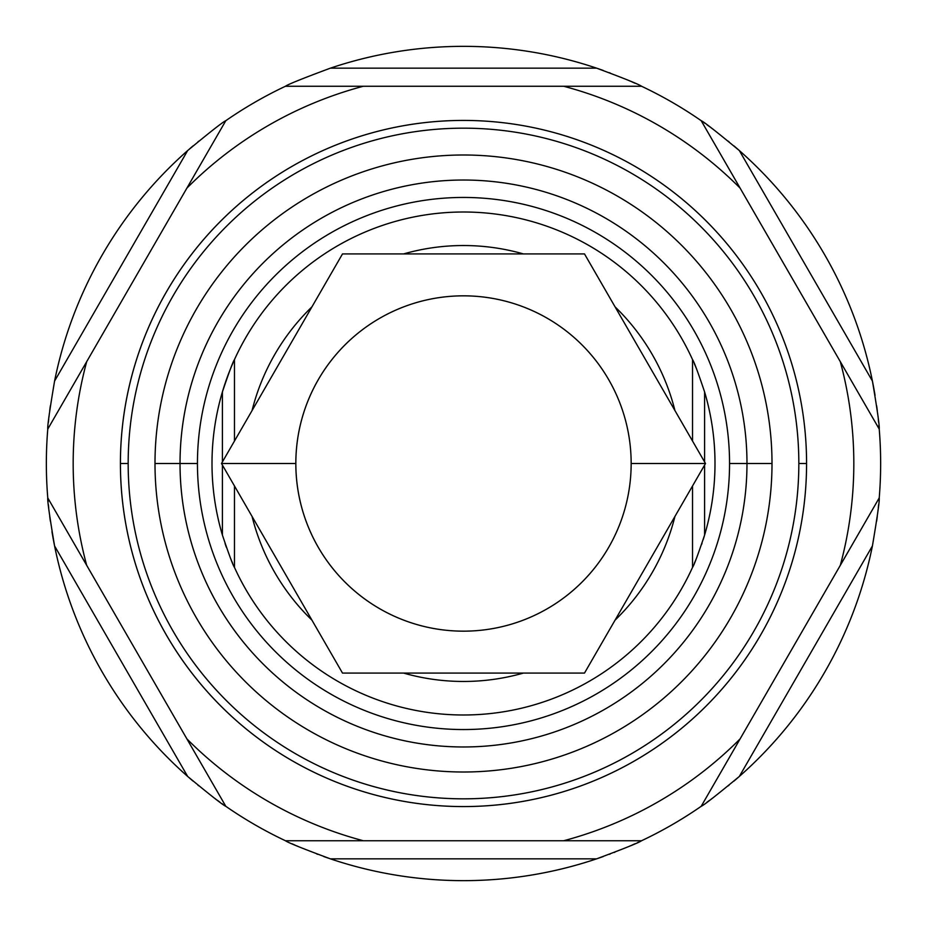 <?xml version="1.0" encoding="UTF-8"?>
<svg xmlns="http://www.w3.org/2000/svg" width="927" height="927" viewBox="0 0 927 927"><rect width="100%" height="100%" fill="white"/><g stroke="black" fill="none" stroke-linecap="round" stroke-linejoin="round"><path stroke-width="1.39" d="M737.602 777.962A417.15 417.15 0 0 1 733.952 781.102A417.15 417.15 0 0 0 872.423 545.933C877.394 516.409 879.665 500.418 879.225 497.926A417.15 417.15 0 0 0 880.65 463.5A417.15 417.15 0 0 1 879.225 497.926L840.302 565.354A390.325 390.325 0 0 0 840.302 361.646L879.225 429.074A417.15 417.15 0 0 1 880.65 463.5A417.15 417.15 0 0 0 879.225 429.074A417.15 417.15 0 0 0 878.889 425.145A417.15 417.15 0 0 1 879.225 429.074C879.665 426.594 877.405 410.591 872.423 381.067A417.15 417.15 0 0 0 733.952 145.898A417.15 417.15 0 0 1 739.352 150.58C716.641 131.785 703.929 121.819 701.183 120.684A417.15 417.15 0 0 0 641.542 86.257C639.19 84.45 624.207 78.413 596.582 68.146A417.15 417.15 0 0 0 330.418 68.146C302.805 78.413 287.81 84.45 285.458 86.257A417.15 417.15 0 0 0 225.817 120.684C223.083 121.819 210.359 131.785 187.648 150.58A417.15 417.15 0 0 0 54.577 381.067C49.606 410.591 47.335 426.582 47.775 429.074A417.15 417.15 0 0 0 46.35 463.5A417.15 417.15 0 0 1 47.775 429.074L86.698 361.646A390.325 390.325 0 0 0 86.698 565.354L47.775 497.926A417.15 417.15 0 0 1 46.35 463.5A417.15 417.15 0 0 0 47.775 497.926A417.15 417.15 0 0 0 48.111 501.855A417.15 417.15 0 0 1 48.019 500.765M878.622 422.376A417.15 417.15 0 0 0 878.263 418.981A417.15 417.15 0 0 1 878.622 422.376M877.29 410.638A417.15 417.15 0 0 0 876.629 405.748A417.15 417.15 0 0 1 877.29 410.638M51.958 531.658A417.15 417.15 0 0 0 187.648 776.42C210.359 795.215 223.071 805.181 225.817 806.316A417.15 417.15 0 0 0 285.458 840.743C287.81 842.55 302.793 848.587 330.418 858.854A417.15 417.15 0 0 0 596.582 858.854C624.195 848.587 639.19 842.55 641.542 840.743A417.15 417.15 0 0 0 701.183 806.316L879.225 497.926A417.15 417.15 0 0 0 879.225 429.074C879.665 426.594 877.405 410.591 872.423 381.067A417.15 417.15 0 0 1 875.042 395.342A417.15 417.15 0 0 0 739.352 150.58L872.423 381.067L739.352 150.58C716.641 131.785 703.929 121.819 701.183 120.684L740.105 188.111A390.325 390.325 0 0 0 563.686 86.257L641.542 86.257A417.15 417.15 0 0 1 701.183 120.684C703.929 121.819 716.641 131.785 739.352 150.58L872.423 381.067C877.405 410.591 879.665 426.594 879.225 429.074L740.105 188.111A390.325 390.325 0 0 0 563.686 86.257L363.314 86.257A390.325 390.325 0 0 0 186.895 188.111L225.817 120.684A417.15 417.15 0 0 1 285.458 86.257L363.314 86.257A390.325 390.325 0 0 0 186.895 188.111L86.698 361.646A390.325 390.325 0 0 0 86.698 565.354L186.895 738.889A390.325 390.325 0 0 0 363.314 840.743L285.458 840.743A417.15 417.15 0 0 1 225.817 806.316L186.895 738.889A390.325 390.325 0 0 0 363.314 840.743L563.686 840.743A390.325 390.325 0 0 0 740.105 738.889L701.183 806.316A417.15 417.15 0 0 1 641.542 840.743L563.686 840.743A390.325 390.325 0 0 0 740.105 738.889L840.302 565.354A390.325 390.325 0 0 0 840.302 361.646L701.183 120.684A417.15 417.15 0 0 0 641.542 86.257L285.458 86.257C287.81 84.45 302.805 78.413 330.418 68.146L596.582 68.146A417.15 417.15 0 0 0 330.418 68.146C302.805 78.413 287.81 84.45 285.458 86.257A417.15 417.15 0 0 0 225.817 120.684L47.775 429.074C47.335 426.582 49.606 410.591 54.577 381.067L187.648 150.58A417.15 417.15 0 0 0 54.577 381.067C49.606 410.591 47.335 426.582 47.775 429.074A417.15 417.15 0 0 0 47.775 497.926C47.335 500.406 49.594 516.409 54.577 545.933A417.15 417.15 0 0 0 193.048 781.102M728.981 141.738A417.15 417.15 0 0 0 728.379 141.24A417.15 417.15 0 0 1 728.981 141.738M713.037 129.212A417.15 417.15 0 0 0 710.986 127.694A417.15 417.15 0 0 1 713.037 129.212M709.839 126.86A417.15 417.15 0 0 0 706.965 124.763A417.15 417.15 0 0 1 709.839 126.86M704.902 123.291A417.15 417.15 0 0 0 704.219 122.816A417.15 417.15 0 0 1 704.902 123.291M702.562 121.646A417.15 417.15 0 0 0 701.53 120.927A417.15 417.15 0 0 1 702.562 121.646M635.122 83.291A417.15 417.15 0 0 0 631.89 81.843A417.15 417.15 0 0 1 635.122 83.291M630.58 81.275A417.15 417.15 0 0 0 628.239 80.255A417.15 417.15 0 0 1 630.58 81.275M610.14 72.978A417.15 417.15 0 0 0 609.41 72.7A417.15 417.15 0 0 1 610.14 72.978M596.582 68.146A417.15 417.15 0 0 1 603.326 70.487A417.15 417.15 0 0 0 596.582 68.146L330.418 68.146L596.582 68.146C624.207 78.413 639.19 84.45 641.542 86.257C639.19 84.45 624.207 78.413 596.582 68.146A417.15 417.15 0 0 0 330.418 68.146M47.81 428.668A417.15 417.15 0 0 1 47.961 426.895A417.15 417.15 0 0 0 47.81 428.668M48.378 422.388A417.15 417.15 0 0 1 48.737 418.969A417.15 417.15 0 0 0 48.378 422.388M48.934 417.173A417.15 417.15 0 0 1 49.177 415.041M49.71 410.626A417.15 417.15 0 0 1 50.371 405.725M120.429 463.5A343.071 343.071 0 0 1 463.5 120.429A343.071 343.071 0 0 1 806.571 463.5A343.071 343.071 0 0 1 463.5 806.571A343.071 343.071 0 0 1 120.429 463.5L128.169 463.5A335.331 335.331 0 0 1 463.5 128.169A335.331 335.331 0 0 1 798.831 463.5L806.571 463.5A343.071 343.071 0 0 0 463.5 120.429A343.071 343.071 0 0 0 120.429 463.5A343.071 343.071 0 0 0 463.5 806.571A343.071 343.071 0 0 0 806.571 463.5L798.831 463.5A335.331 335.331 0 0 0 463.5 128.169A335.331 335.331 0 0 0 128.169 463.5A335.331 335.331 0 0 0 463.5 798.831A335.331 335.331 0 0 0 798.831 463.5A335.331 335.331 0 0 0 463.5 128.169A335.331 335.331 0 0 0 128.169 463.5L120.429 463.5L128.169 463.5A335.331 335.331 0 0 0 463.5 798.831A335.331 335.331 0 0 0 798.831 463.5A335.331 335.331 0 0 1 463.5 798.831A335.331 335.331 0 0 1 128.169 463.5M154.994 463.5A308.506 308.506 0 0 1 463.5 154.994A308.506 308.506 0 0 1 772.006 463.5A308.506 308.506 0 0 1 463.5 772.006A308.506 308.506 0 0 1 154.994 463.5L180.023 463.5A283.477 283.477 0 0 1 463.5 180.023A283.477 283.477 0 0 1 746.977 463.5L772.006 463.5A308.506 308.506 0 0 0 463.5 154.994A308.506 308.506 0 0 0 154.994 463.5A308.506 308.506 0 0 0 463.5 772.006A308.506 308.506 0 0 0 772.006 463.5L729.549 463.5A266.049 266.049 0 0 0 463.5 197.451A266.049 266.049 0 0 0 197.451 463.5L180.023 463.5A283.477 283.477 0 0 1 463.5 180.023A283.477 283.477 0 0 1 746.977 463.5A283.477 283.477 0 0 1 463.5 746.977A283.477 283.477 0 0 1 180.023 463.5L197.451 463.5A266.049 266.049 0 0 0 463.5 729.549A266.049 266.049 0 0 0 729.549 463.5A266.049 266.049 0 0 0 463.5 197.451A266.049 266.049 0 0 0 197.451 463.5A266.049 266.049 0 0 0 463.5 729.549A266.049 266.049 0 0 0 729.549 463.5L746.977 463.5A283.477 283.477 0 0 1 463.5 746.977A283.477 283.477 0 0 1 180.023 463.5L197.451 463.5M704.601 461.936L704.601 391.936A251.495 251.495 0 0 1 714.995 463.5A251.495 251.495 0 0 0 704.601 391.936A251.495 251.495 0 0 1 704.601 535.064A251.495 251.495 0 0 0 714.995 463.5A251.495 251.495 0 0 1 704.601 535.064L704.601 465.064M222.399 465.064L222.399 535.064C229.05 554.798 233.071 565.574 234.473 567.405C233.071 565.574 229.05 554.798 222.399 535.064L222.399 465.064L222.399 535.064A251.495 251.495 0 0 1 234.473 359.595C233.071 361.426 229.039 372.214 222.399 391.936A251.495 251.495 0 0 0 222.399 535.064A251.495 251.495 0 0 1 463.5 212.005A251.495 251.495 0 0 1 692.527 359.595A251.495 251.495 0 0 0 234.473 359.595C233.071 361.426 229.039 372.214 222.399 391.936L222.399 461.936L222.399 391.936C229.039 372.214 233.071 361.426 234.473 359.595L234.473 401.866M692.666 359.885A251.495 251.495 0 0 1 693.605 362.005A251.495 251.495 0 0 0 692.666 359.885A251.495 251.495 0 0 1 692.678 359.919M694.335 363.674A251.495 251.495 0 0 1 696.165 368.019A251.495 251.495 0 0 0 694.335 363.674A251.495 251.495 0 0 1 696.165 368.019M48.378 504.624A417.15 417.15 0 0 0 48.737 508.019A417.15 417.15 0 0 1 48.378 504.624M49.71 516.362A417.15 417.15 0 0 0 50.371 521.252M198.019 785.262A417.15 417.15 0 0 0 198.621 785.76M213.963 797.788A417.15 417.15 0 0 0 216.014 799.306M217.161 800.14A417.15 417.15 0 0 0 220.035 802.237M222.098 803.709A417.15 417.15 0 0 0 222.781 804.184M224.438 805.354A417.15 417.15 0 0 0 225.47 806.073M872.423 545.933C877.394 516.409 879.665 500.418 879.225 497.926C879.665 500.418 877.394 516.409 872.423 545.933A417.15 417.15 0 0 1 739.352 776.42L872.423 545.933L739.352 776.42A417.15 417.15 0 0 0 872.423 545.933L739.352 776.42C716.641 795.215 703.917 805.181 701.183 806.316C703.917 805.181 716.641 795.215 739.352 776.42C716.641 795.215 703.917 805.181 701.183 806.316L740.105 738.889A390.325 390.325 0 0 1 563.686 840.743L641.542 840.743C639.19 842.55 624.195 848.587 596.582 858.854L330.418 858.854C302.793 848.587 287.81 842.55 285.458 840.743C287.81 842.55 302.793 848.587 330.418 858.854L596.582 858.854L330.418 858.854A417.15 417.15 0 0 0 603.326 856.513M609.41 854.3A417.15 417.15 0 0 0 610.151 854.022M614.242 852.458A417.15 417.15 0 0 0 614.891 852.214M628.228 846.745A417.15 417.15 0 0 0 630.569 845.737M631.866 845.157A417.15 417.15 0 0 0 635.122 843.709M637.428 842.666A417.15 417.15 0 0 0 638.182 842.319M640.012 841.461A417.15 417.15 0 0 0 641.16 840.928M706.953 802.237A417.15 417.15 0 0 0 709.827 800.152A417.15 417.15 0 0 1 706.953 802.237M710.974 799.306A417.15 417.15 0 0 0 713.037 797.788A417.15 417.15 0 0 1 710.974 799.306M728.39 785.76A417.15 417.15 0 0 0 728.981 785.262A417.15 417.15 0 0 1 728.39 785.76M879.19 498.332A417.15 417.15 0 0 1 879.039 500.105M878.622 504.612A417.15 417.15 0 0 1 878.263 508.031M878.066 509.827A417.15 417.15 0 0 1 877.823 511.959M877.29 516.374A417.15 417.15 0 0 1 876.629 521.275M187.648 776.42L54.577 545.933L187.648 776.42C210.359 795.215 223.071 805.181 225.817 806.316C223.071 805.181 210.359 795.215 187.648 776.42L54.577 545.933C49.594 516.409 47.335 500.406 47.775 497.926L225.817 806.316L47.775 497.926C47.335 500.406 49.594 516.409 54.577 545.933A417.15 417.15 0 0 0 187.648 776.42M330.418 858.854A417.15 417.15 0 0 0 596.582 858.854C624.195 848.587 639.19 842.55 641.542 840.743L563.686 840.743M187.648 150.58L54.577 381.067L187.648 150.58C210.359 131.785 223.083 121.819 225.817 120.684C223.083 121.819 210.359 131.785 187.648 150.58A417.15 417.15 0 0 0 54.577 381.067M692.527 525.134L692.527 567.405C693.941 565.551 697.961 554.763 704.601 535.064C697.961 554.763 693.941 565.551 692.527 567.405L692.527 485.968L692.527 567.405A251.495 251.495 0 0 1 234.473 567.405A251.495 251.495 0 0 0 692.527 567.405C693.941 565.551 697.961 554.763 704.601 535.064A251.495 251.495 0 0 1 703.234 539.502M223.766 387.498A251.495 251.495 0 0 0 222.399 535.064C229.05 554.798 233.071 565.574 234.473 567.405L234.473 526.513M252.063 516.443A217.961 217.961 0 0 0 311.935 620.14A217.961 217.961 0 0 1 252.063 516.443A217.961 217.961 0 0 0 311.935 620.14M403.627 673.083A217.961 217.961 0 0 0 523.373 673.083A217.961 217.961 0 0 1 403.627 673.083A217.961 217.961 0 0 0 523.373 673.083M615.064 620.14A217.961 217.961 0 0 0 674.937 516.443A217.961 217.961 0 0 1 615.064 620.14A217.961 217.961 0 0 0 674.937 516.443M252.063 410.557A217.961 217.961 0 0 1 311.935 306.86A217.961 217.961 0 0 0 252.063 410.557A217.961 217.961 0 0 1 311.935 306.86M403.627 253.917A217.961 217.961 0 0 1 523.373 253.917A217.961 217.961 0 0 0 403.627 253.917A217.961 217.961 0 0 1 523.373 253.917M615.064 306.86A217.961 217.961 0 0 1 674.937 410.557A217.961 217.961 0 0 0 615.064 306.86A217.961 217.961 0 0 1 674.937 410.557M704.601 391.936A251.495 251.495 0 0 1 714.995 463.5A251.495 251.495 0 0 0 704.601 391.936C697.961 372.225 693.941 361.437 692.527 359.595L692.527 441.032L692.527 359.595C693.941 361.437 697.961 372.225 704.601 391.936C697.961 372.225 693.941 361.437 692.527 359.595L692.527 400.487M234.473 441.032L234.473 359.595L234.473 441.032M714.995 463.5A251.495 251.495 0 0 1 704.601 535.064A251.495 251.495 0 0 0 714.995 463.5M234.473 485.968L234.473 567.405L234.473 485.968M584.497 253.917L705.505 463.5L631.16 463.5A167.66 167.66 0 0 0 463.5 295.84A167.66 167.66 0 0 0 295.84 463.5L221.495 463.5L342.503 253.917L584.497 253.917L342.503 253.917L221.495 463.5L295.84 463.5A167.66 167.66 0 0 0 463.5 631.16A167.66 167.66 0 0 0 631.16 463.5A167.66 167.66 0 0 0 463.5 295.84A167.66 167.66 0 0 0 295.84 463.5A167.66 167.66 0 0 0 463.5 631.16A167.66 167.66 0 0 0 631.16 463.5L705.505 463.5L584.497 673.083L342.503 673.083L221.495 463.5L342.503 673.083L584.497 673.083L705.505 463.5L584.497 253.917L342.503 253.917L221.495 463.5L342.503 673.083L584.497 673.083L705.505 463.5L584.497 253.917M225.817 120.684L47.775 429.074M641.542 86.257L285.458 86.257M879.225 429.074L701.183 120.684M740.105 738.889L879.225 497.926M798.831 463.5A335.331 335.331 0 0 1 295.84 753.906A335.331 335.331 0 0 1 295.84 173.094A335.331 335.331 0 0 1 798.831 463.5L806.571 463.5A343.071 343.071 0 0 0 291.959 166.385A343.071 343.071 0 0 0 291.959 760.615A343.071 343.071 0 0 0 806.571 463.5M729.549 463.5A266.049 266.049 0 0 1 330.475 693.906A266.049 266.049 0 0 1 330.475 233.094A266.049 266.049 0 0 1 729.549 463.5L746.977 463.5A283.477 283.477 0 0 0 321.762 218.007A283.477 283.477 0 0 0 321.762 708.993A283.477 283.477 0 0 0 746.977 463.5L772.006 463.5A308.506 308.506 0 0 0 309.247 196.327A308.506 308.506 0 0 0 309.247 730.673A308.506 308.506 0 0 0 772.006 463.5M702.04 543.187A251.495 251.495 0 0 1 701.623 544.416M696.177 558.958A251.495 251.495 0 0 1 695.285 561.102M695.215 561.275A251.495 251.495 0 0 1 694.346 563.315M233.975 566.304A251.495 251.495 0 0 1 233.395 565.018M232.665 563.326A251.495 251.495 0 0 1 231.785 561.287M231.391 560.348A251.495 251.495 0 0 1 230.835 558.981M226.362 547.278A251.495 251.495 0 0 1 225.087 543.57M225.087 383.43A251.495 251.495 0 0 1 226.362 379.722M229.166 372.19A251.495 251.495 0 0 1 229.815 370.545M231.773 365.748A251.495 251.495 0 0 1 232.654 363.685M233.059 362.758A251.495 251.495 0 0 1 233.5 361.762M693.037 360.707A251.495 251.495 0 0 1 693.605 362.005M198.61 141.24A417.15 417.15 0 0 0 198.019 141.738M193.048 145.898A417.15 417.15 0 0 0 189.398 149.038M291.878 843.709A417.15 417.15 0 0 0 295.11 845.157M296.42 845.725A417.15 417.15 0 0 0 298.761 846.745M316.86 854.022A417.15 417.15 0 0 0 317.59 854.3M323.674 856.513A417.15 417.15 0 0 0 328.216 858.101M222.399 535.064A251.495 251.495 0 0 1 222.399 391.936L222.399 461.936M631.16 463.5A167.66 167.66 0 0 1 379.664 608.703A167.66 167.66 0 0 1 379.664 318.297A167.66 167.66 0 0 1 631.16 463.5L705.505 463.5M221.495 463.5L295.84 463.5M872.423 381.067A417.15 417.15 0 0 0 739.352 150.58M701.183 806.316A417.15 417.15 0 0 1 641.542 840.743M285.458 840.743A417.15 417.15 0 0 1 225.817 806.316M86.698 361.646A390.325 390.325 0 0 0 86.698 565.354M840.302 565.354A390.325 390.325 0 0 0 840.302 361.646M363.314 86.257A390.325 390.325 0 0 0 186.895 188.111M740.105 188.111A390.325 390.325 0 0 0 563.686 86.257M363.314 840.743A390.325 390.325 0 0 1 186.895 738.889M692.527 567.405A251.495 251.495 0 0 1 234.473 567.405M692.527 359.595A251.495 251.495 0 0 0 234.473 359.595"/></g></svg>
